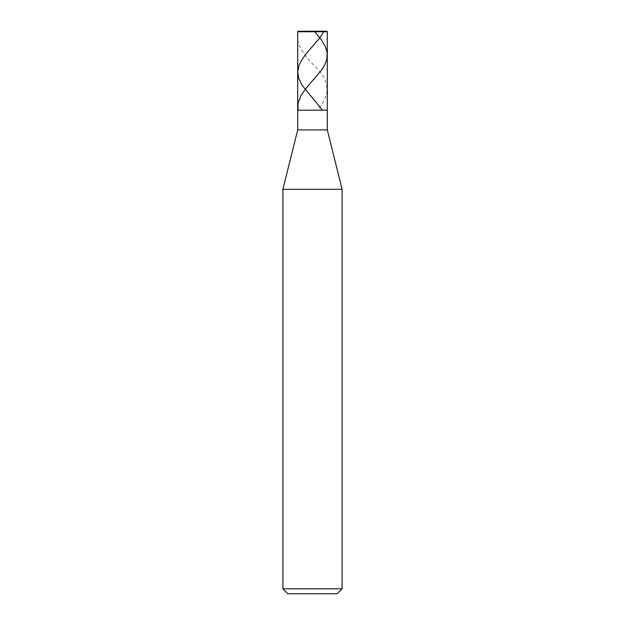 <?xml version="1.0" encoding="UTF-8"?>
<svg xmlns="http://www.w3.org/2000/svg" width="625" height="625" viewBox="0 0 625 625"><rect width="100%" height="100%" fill="white"/><g stroke="black" fill="none" stroke-linecap="round" stroke-linejoin="round"><path stroke-width="0.47" stroke-dasharray="3.12 2.34" d="M312.5 110.195L327.305 110.195L312.5 110.195M298.188 31.25L326.812 31.25L298.188 31.25M327.305 31.742L297.695 31.742L327.305 31.742M312.5 593.75L337.172 593.75L312.5 593.75M327.305 129.938L297.695 129.938L327.305 129.938M342.102 189.305L282.898 189.305L342.102 189.305M342.102 588.812L282.898 588.812L342.102 588.812M312.352 31.25L314.742 31.742M312.594 31.25L323.93 31.25M312.555 31.25L298.859 31.617C297.484 35.297 297.312 39 298.344 42.727C301.125 50.313 306.383 57.898 314.125 65.477C330.25 80.383 331.227 95.289 317.039 110.195"/><path stroke-width="0.94" d="M326.812 31.25L298.188 31.25L326.812 31.25L327.305 31.742L297.695 31.742L298.188 31.25L297.695 31.742L327.305 31.742L327.305 110.195L297.695 110.195L297.695 31.742L297.695 110.195L327.305 110.195L297.695 110.195L327.305 110.195L327.305 129.938L297.695 129.938L297.695 110.195L297.695 129.938L327.305 129.938L342.102 189.305L282.898 189.305L297.695 129.938L282.898 189.305L342.102 189.305L342.102 588.812L282.898 588.812L282.898 189.305L282.898 588.812L287.828 593.75L337.172 593.75L342.102 588.812L282.898 588.812L287.828 593.75L337.172 593.75L342.102 588.812L342.102 189.305L327.305 129.938L327.305 31.742L326.812 31.25M314.742 31.742L321.211 39.586L325.406 46.648L327.18 52.93L326.836 59.203L324.836 64.695L321.469 70.188L306.109 88.227L301.125 95.289L298.047 103.133L298.031 110.195M323.93 31.25L319.766 38.023L307.484 52.141L302.141 59.203L298.945 65.477L297.703 71.758L298.594 78.031L301.969 85.094L322.43 110.195"/></g></svg>

